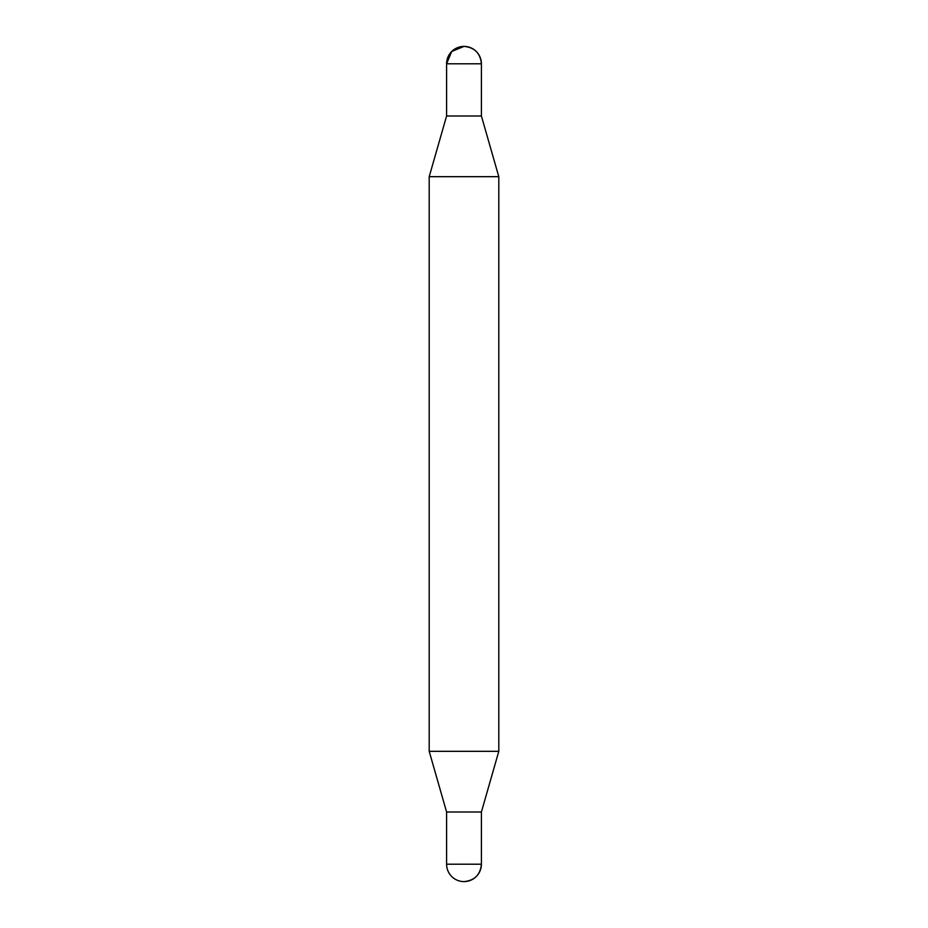 <?xml version="1.0" encoding="UTF-8"?>
<svg xmlns="http://www.w3.org/2000/svg" width="928" height="928" viewBox="0 0 928 928"><rect width="100%" height="100%" fill="white"/><g stroke="black" fill="none" stroke-linecap="round" stroke-linejoin="round"><path stroke-width="1.39" d="M446.6 63.8L481.4 63.8A17.4 17.4 0 0 0 464 46.4A17.4 17.4 0 0 0 446.6 63.8L446.6 116L481.4 116L446.6 116L429.2 176.68L498.8 176.68L481.4 116L481.4 63.8C480.368 53.232 474.568 47.432 464 46.4L451.692 51.492L446.6 63.8L446.6 116L464 116M446.6 812L446.6 864.2A17.4 17.4 0 0 0 464 881.6C474.568 880.568 480.368 874.768 481.4 864.2L481.4 812L446.6 812L429.2 751.32L498.8 751.32L498.8 176.68M429.2 751.32L429.2 176.68M446.6 864.2L481.4 864.2A17.4 17.4 0 0 1 464 881.6M481.4 812L498.8 751.32"/></g></svg>
